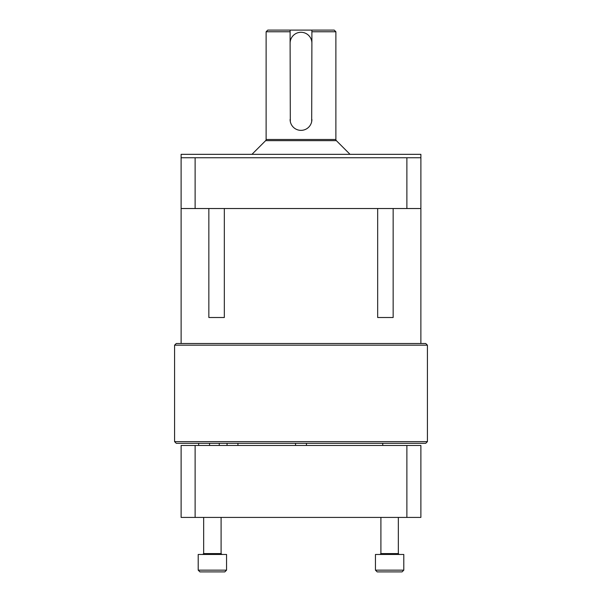 <?xml version="1.0" encoding="UTF-8"?>
<svg xmlns="http://www.w3.org/2000/svg" width="602" height="602" viewBox="0 0 602 602"><rect width="100%" height="100%" fill="white"/><g stroke="black" fill="none" stroke-linecap="round" stroke-linejoin="round"><path stroke-width="0.9" d="M380.9 517.411L380.9 553.592L398.343 553.592L399.216 554.465M398.343 517.411L398.343 553.592L398.343 517.411M375.452 554.465L403.791 554.465L403.791 570.154L375.452 570.154L375.452 554.465M375.452 570.154L377.198 571.9L402.046 571.9L403.791 570.154L402.046 571.9M198.208 570.154L198.208 554.465L226.548 554.465L226.548 570.154L224.802 571.9L226.548 570.154L198.208 570.154L199.954 571.9L224.802 571.9M203.657 517.411L203.657 553.592L221.1 553.592L221.1 517.411L221.1 553.592L221.965 554.465M336.36 140.657L265.64 140.657A1.663 1.663 0 0 0 266.122 139.483L335.878 139.483A1.663 1.663 0 0 0 336.36 140.657L350.033 154.33M174.58 441.627L176.243 443.29L425.757 443.29L427.42 441.627L174.58 441.627L174.58 345.179L427.42 345.179L427.42 441.627M427.42 345.179L425.757 343.516L176.243 343.516L174.58 345.179M420.873 343.516L420.888 157.762L181.112 157.762L181.127 343.516M393.151 208.525L393.151 317.51L377.672 317.51L377.672 208.525M224.328 208.525L224.328 317.51L208.849 317.51L208.849 208.525M420.881 157.762L420.881 154.33L181.119 154.33L181.119 157.762M265.64 140.657L251.967 154.33M290.104 31.763L290.104 30.1L334.215 30.1L335.878 31.763L311.896 31.763L311.896 43.178A10.896 10.896 0 0 0 301 32.282A10.896 10.896 0 0 0 290.104 43.178L290.104 31.763L266.122 31.763L266.122 139.483M335.878 31.763L335.878 139.483M311.896 43.178L311.685 121.604M290.315 121.619L290.104 43.178M290.104 30.1L267.785 30.1L266.122 31.763M406.877 445.465L406.877 517.411L420.881 517.411L420.881 445.465L181.119 445.465L181.119 517.411L195.123 517.411L195.123 445.465M406.877 517.411L195.123 517.411M311.896 119.467A10.896 10.896 0 0 1 301 130.363A10.896 10.896 0 0 1 290.104 119.467M311.896 30.1L311.896 31.763M420.888 208.525L181.112 208.525M406.877 208.525L406.877 157.762M195.123 208.525L195.123 157.762M380.9 553.592L380.035 554.465L380.9 553.592M203.657 553.592L202.784 554.465M226.548 554.465L226.548 570.154M403.791 554.465L403.791 570.154M237.94 443.29L237.94 445.465M209.564 443.29L209.564 445.465M306.448 443.29L306.448 445.465M382.737 443.29L382.737 445.465M219.263 443.29L219.263 445.465M295.552 443.29L295.552 445.465M198.668 443.29L198.668 445.465M227.044 443.29L227.044 445.465"/></g></svg>
